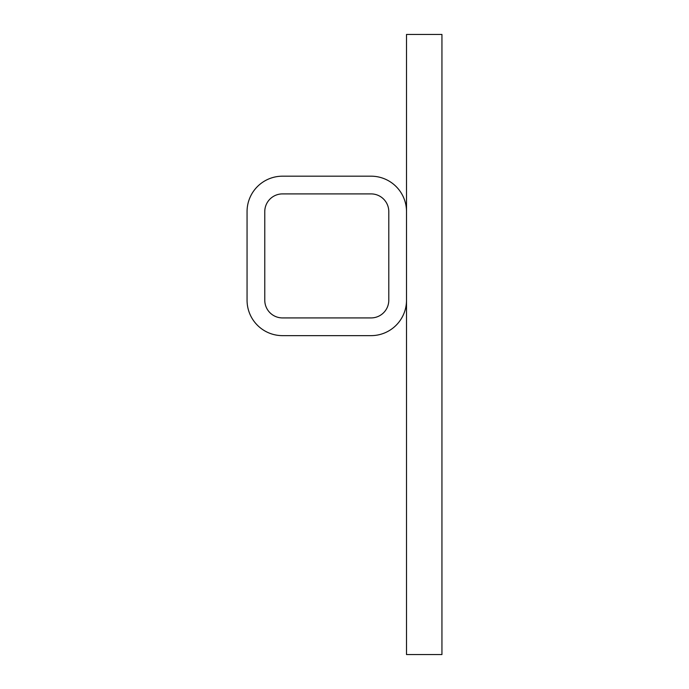 <?xml version="1.0" encoding="UTF-8"?>
<svg xmlns="http://www.w3.org/2000/svg" width="689" height="689" viewBox="0 0 689 689"><rect width="100%" height="100%" fill="white"/><g stroke="black" fill="none" stroke-linecap="round" stroke-linejoin="round"><path stroke-width="1.03" d="M441.942 34.45L406.51 34.45L406.51 654.55L441.942 654.55L441.942 34.45M406.51 211.618A35.432 35.432 0 0 0 371.078 176.186L282.49 176.186A35.432 35.432 0 0 0 247.058 211.618L247.058 300.206A35.432 35.432 0 0 0 282.49 335.638L371.078 335.638A35.432 35.432 0 0 0 406.51 300.206M388.794 300.206L388.794 211.618A17.716 17.716 0 0 0 371.078 193.902L282.49 193.902A17.716 17.716 0 0 0 264.774 211.618L264.774 300.206A17.716 17.716 0 0 0 282.49 317.922L371.078 317.922A17.716 17.716 0 0 0 388.794 300.206"/></g></svg>
